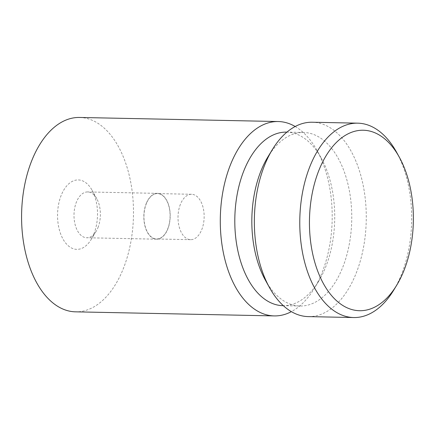 <?xml version="1.0" encoding="UTF-8"?>
<svg xmlns="http://www.w3.org/2000/svg" width="435" height="435" viewBox="0 0 435 435"><rect width="100%" height="100%" fill="white"/><g stroke="black" fill="none" stroke-linecap="round" stroke-linejoin="round"><path stroke-width="0.33" stroke-dasharray="2.17 1.63" d="M93.835 234.057A34.718 19.977 91.2 0 0 92.095 190.269A34.718 19.977 91.2 0 0 61.237 195.233A34.718 19.977 91.2 0 0 64.331 241.246A34.718 19.977 91.2 0 0 91.084 239.598A34.718 19.977 91.2 0 0 93.835 234.057M79.529 117.461A97.206 55.936 -88.8 0 1 127.705 169.525A97.206 55.936 -88.8 0 1 123.17 268.999A97.206 55.936 -88.8 0 1 75.543 311.835M295.18 126.503A97.206 55.936 -88.8 0 1 317.012 150.472A97.206 55.936 -88.8 0 1 321.878 273.077A97.206 55.936 -88.8 0 1 314.179 288.59A97.206 55.936 -88.8 0 1 291.379 311.645M286.545 132.12A86.793 49.943 -88.8 0 1 321.16 157.959A86.793 49.943 -88.8 0 1 325.505 267.427A86.793 49.943 -88.8 0 1 318.632 281.282A86.793 49.943 -88.8 0 1 282.984 305.674M265.399 280.189A86.793 49.943 91.2 0 0 300.014 306.022A86.793 49.943 91.2 0 0 342.541 267.775A86.793 49.943 91.2 0 0 346.592 178.959A86.793 49.943 91.2 0 0 303.576 132.474A86.793 49.943 91.2 0 0 267.927 156.866M308.317 316.609A97.206 55.936 91.2 0 0 355.944 273.773A97.206 55.936 91.2 0 0 360.484 174.299A97.206 55.936 91.2 0 0 312.303 122.235M396.497 152.103A97.206 55.936 -88.8 0 1 401.364 274.708A97.206 55.936 -88.8 0 1 393.664 290.221M180.427 204.281A22.707 13.066 91.2 0 0 179.367 227.516A22.707 13.066 91.2 0 0 190.617 239.674A22.707 13.066 91.2 0 0 201.742 229.669A22.707 13.066 91.2 0 0 198.648 198.153A22.707 13.066 91.2 0 0 191.552 194.276A22.707 13.066 91.2 0 0 180.427 204.281M167.682 228.973A22.707 13.066 91.2 0 0 164.588 197.457A22.707 13.066 91.2 0 0 157.486 193.575A22.707 13.066 91.2 0 0 146.361 203.58A22.707 13.066 91.2 0 0 145.301 226.814A22.707 13.066 91.2 0 0 156.556 238.978A22.707 13.066 91.2 0 0 167.682 228.973M146.263 203.466A22.914 13.186 -88.8 0 1 157.492 193.368A22.914 13.186 -88.8 0 1 168.845 205.641A22.914 13.186 -88.8 0 1 167.779 229.087A22.914 13.186 -88.8 0 1 156.551 239.185A22.914 13.186 -88.8 0 1 145.192 226.912A22.914 13.186 -88.8 0 1 146.263 203.466M97.946 227.657A22.914 13.186 91.2 0 0 96.798 198.757A22.914 13.186 91.2 0 0 87.658 191.938A22.914 13.186 91.2 0 0 76.429 202.03A22.914 13.186 91.2 0 0 75.364 225.482A22.914 13.186 91.2 0 0 86.717 237.755A22.914 13.186 91.2 0 0 96.13 231.311A22.914 13.186 91.2 0 0 97.946 227.657M318.632 281.282L314.179 288.59M300.014 306.022L283.348 305.68M96.798 198.757L92.095 190.269M191.552 194.276L157.486 193.575M157.492 193.368L87.658 191.938M96.13 231.311L91.084 239.598M156.551 239.185L86.717 237.755M303.576 132.474L286.904 132.131M190.617 239.674L156.556 238.978M321.16 157.959L317.012 150.472"/><path stroke-width="0.65" d="M291.379 311.645A97.206 55.936 -88.8 0 1 274.251 315.913L75.543 311.835A97.206 55.936 -88.8 0 1 27.367 259.766A97.206 55.936 -88.8 0 1 31.902 160.292A97.206 55.936 -88.8 0 1 79.529 117.461L278.242 121.534A97.206 55.936 -88.8 0 1 295.18 126.503M274.251 315.913A97.206 55.936 -88.8 0 1 226.075 263.844A97.206 55.936 -88.8 0 1 230.615 164.37A97.206 55.936 -88.8 0 1 278.242 121.534M283.348 305.68L282.984 305.674A86.793 49.943 -88.8 0 1 239.968 259.184A86.793 49.943 -88.8 0 1 244.019 170.368A86.793 49.943 -88.8 0 1 286.545 132.12L286.904 132.131M357.722 123.165L312.303 122.235A97.206 55.936 91.2 0 0 272.381 149.553L267.927 156.866A86.793 49.943 91.2 0 0 261.049 170.716A86.793 49.943 91.2 0 0 265.399 280.189L269.542 287.676A97.206 55.936 91.2 0 0 308.317 316.609L353.737 317.539A97.206 55.936 -88.8 0 1 305.56 265.475A97.206 55.936 -88.8 0 1 310.095 166.001A97.206 55.936 -88.8 0 1 357.722 123.165A97.206 55.936 -88.8 0 1 396.497 152.103L399.265 157.095A90.262 51.944 -88.8 0 1 403.783 270.94A90.262 51.944 -88.8 0 1 396.633 285.349A90.262 51.944 -88.8 0 1 327.082 289.628A90.262 51.944 -88.8 0 1 319.034 169.998A90.262 51.944 -88.8 0 1 399.265 157.095M272.381 149.553A97.206 55.936 91.2 0 0 264.676 165.066A97.206 55.936 91.2 0 0 269.542 287.676M396.633 285.349L393.664 290.221A97.206 55.936 -88.8 0 1 353.737 317.539"/></g></svg>
